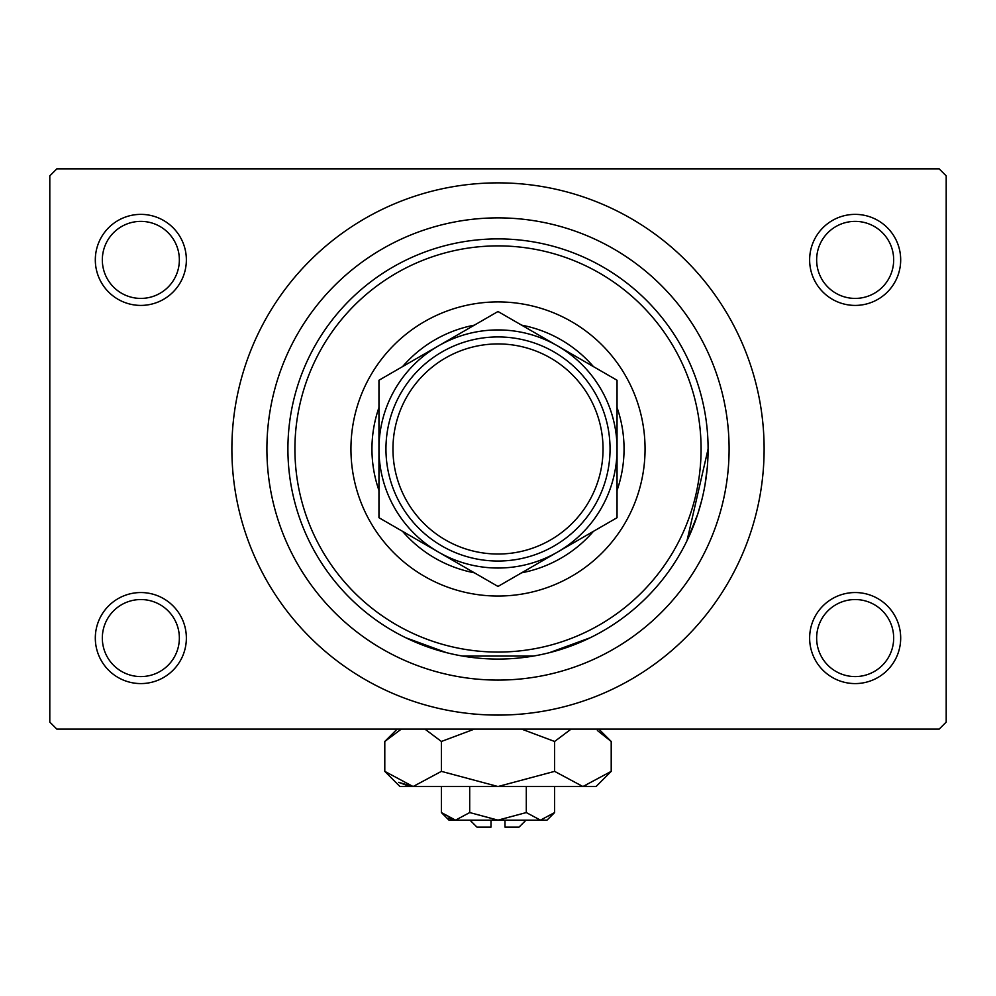 <?xml version="1.0" encoding="UTF-8"?>
<svg xmlns="http://www.w3.org/2000/svg" width="996" height="996" viewBox="0 0 996 996"><rect width="100%" height="100%" fill="white"/><g stroke="black" fill="none" stroke-linecap="round" stroke-linejoin="round"><path stroke-width="1.49" d="M809.636 638.062A45.517 45.517 0 0 1 855.153 592.545A45.517 45.517 0 0 1 900.683 638.062A45.517 45.517 0 0 1 855.153 683.58A45.517 45.517 0 0 1 809.636 638.062M893.673 638.062A38.52 38.52 0 0 0 855.153 599.542A38.52 38.52 0 0 0 816.645 638.062A38.52 38.52 0 0 0 855.153 676.583A38.52 38.52 0 0 0 893.673 638.062M95.317 638.062A45.517 45.517 0 0 1 140.847 592.545A45.517 45.517 0 0 1 186.364 638.062A45.517 45.517 0 0 1 140.847 683.58A45.517 45.517 0 0 1 95.317 638.062M179.355 638.062A38.52 38.52 0 0 0 140.847 599.542A38.52 38.52 0 0 0 102.327 638.062A38.52 38.52 0 0 0 140.847 676.583A38.52 38.52 0 0 0 179.355 638.062M95.317 259.894A45.517 45.517 0 0 1 140.847 214.377A45.517 45.517 0 0 1 186.364 259.894A45.517 45.517 0 0 1 140.847 305.411A45.517 45.517 0 0 1 95.317 259.894M179.355 259.894A38.52 38.52 0 0 0 140.847 221.373A38.52 38.52 0 0 0 102.327 259.894A38.52 38.52 0 0 0 140.847 298.414A38.52 38.52 0 0 0 179.355 259.894M809.636 259.894A45.517 45.517 0 0 1 855.153 214.377A45.517 45.517 0 0 1 900.683 259.894A45.517 45.517 0 0 1 855.153 305.411A45.517 45.517 0 0 1 809.636 259.894M893.673 259.894A38.52 38.52 0 0 0 855.153 221.373A38.52 38.52 0 0 0 816.645 259.894A38.52 38.52 0 0 0 855.153 298.414A38.52 38.52 0 0 0 893.673 259.894M432.75 648.682L405.845 637.776L446.594 652.691M462.48 656.053L533.52 656.053M549.406 652.691L590.155 637.776M266.903 448.984A231.097 231.097 0 0 1 498 217.875A231.097 231.097 0 0 1 729.097 448.984A231.097 231.097 0 0 1 498 680.081A231.097 231.097 0 0 1 266.903 448.984M231.881 448.984A266.119 266.119 0 0 0 498 715.091A266.119 266.119 0 0 0 764.119 448.984A266.119 266.119 0 0 0 498 182.866A266.119 266.119 0 0 0 231.881 448.984M939.191 729.097L56.809 729.097L49.8 722.1L49.8 175.856L56.809 168.859L939.191 168.859L946.2 175.856L946.2 722.1L939.191 729.097M707.285 467.448L705.056 484.554M701.707 500.378L697.76 514.048M697.735 514.135L687.676 539.322M687.016 540.691L708.094 448.984A210.094 210.094 0 0 1 498 659.066A210.094 210.094 0 0 1 287.906 448.984A210.094 210.094 0 0 1 498 238.891A210.094 210.094 0 0 1 708.094 448.984M350.941 448.984A147.059 147.059 0 0 0 498 596.044A147.059 147.059 0 0 0 645.059 448.984A147.059 147.059 0 0 0 498 301.913A147.059 147.059 0 0 0 350.941 448.984M701.084 448.984A203.084 203.084 0 0 0 498 245.888A203.084 203.084 0 0 0 294.916 448.984A203.084 203.084 0 0 0 498 652.069A203.084 203.084 0 0 0 701.084 448.984M474.357 572.8A126.056 126.056 0 0 1 402.596 531.366M378.953 490.406A126.056 126.056 0 0 1 378.953 407.551M402.596 366.59A126.056 126.056 0 0 1 474.357 325.157M521.643 325.157A126.056 126.056 0 0 1 593.404 366.59M617.047 407.551A126.056 126.056 0 0 1 617.047 490.406M593.404 531.366A126.056 126.056 0 0 1 521.643 572.8M392.959 448.984A105.041 105.041 0 0 0 498 554.025A105.041 105.041 0 0 0 603.041 448.984A105.041 105.041 0 0 0 498 343.931A105.041 105.041 0 0 0 392.959 448.984M610.05 448.984A112.05 112.05 0 0 1 498 561.034A112.05 112.05 0 0 1 385.95 448.984A112.05 112.05 0 0 1 498 336.934A112.05 112.05 0 0 1 610.05 448.984M617.047 517.708L617.047 380.248L557.523 345.873A119.047 119.047 0 0 0 378.953 448.984L378.953 517.708L438.477 552.083A119.047 119.047 0 0 0 617.047 448.984A119.047 119.047 0 0 0 557.523 345.873L498 311.511L438.477 345.873L378.953 380.248L378.953 448.984A119.047 119.047 0 0 0 438.477 552.083L498 586.445L617.047 517.708L617.047 380.248M378.953 380.248L378.953 517.708M526.013 820.144L519.003 827.141L504.997 827.141L504.997 820.144M441.39 812.562L448.984 820.144L547.016 820.144L554.61 812.562L540.455 820.144L526.299 812.562L498 820.144L469.701 812.562L455.546 820.144L441.39 812.562L441.39 786.529M469.701 812.562L469.701 786.529M448.287 818.04L453.591 819.982L448.337 818.065M554.61 812.562L554.61 786.529M526.299 812.562L526.299 786.529M597.388 730.491L611.208 741.472L611.208 771.365L596.044 786.529L399.956 786.529L384.792 771.365L384.792 741.472L401.288 729.097M611.208 771.365L582.909 786.529L554.61 771.365L498 786.529L441.39 771.365L413.091 786.529L384.792 771.365M441.39 771.365L441.39 741.472L474.395 729.097M424.894 729.097L441.39 741.472M398.612 782.346L413.091 786.529M582.909 786.529L586.818 786.218L582.909 786.529M554.61 771.365L554.61 741.472L571.106 729.097M521.593 729.097L554.61 741.472M491.003 820.144L491.003 827.141L476.997 827.141L469.988 820.144M398.624 782.346L409.182 786.218M598.845 729.097L611.208 741.472M397.155 729.097L384.792 741.472"/></g></svg>
